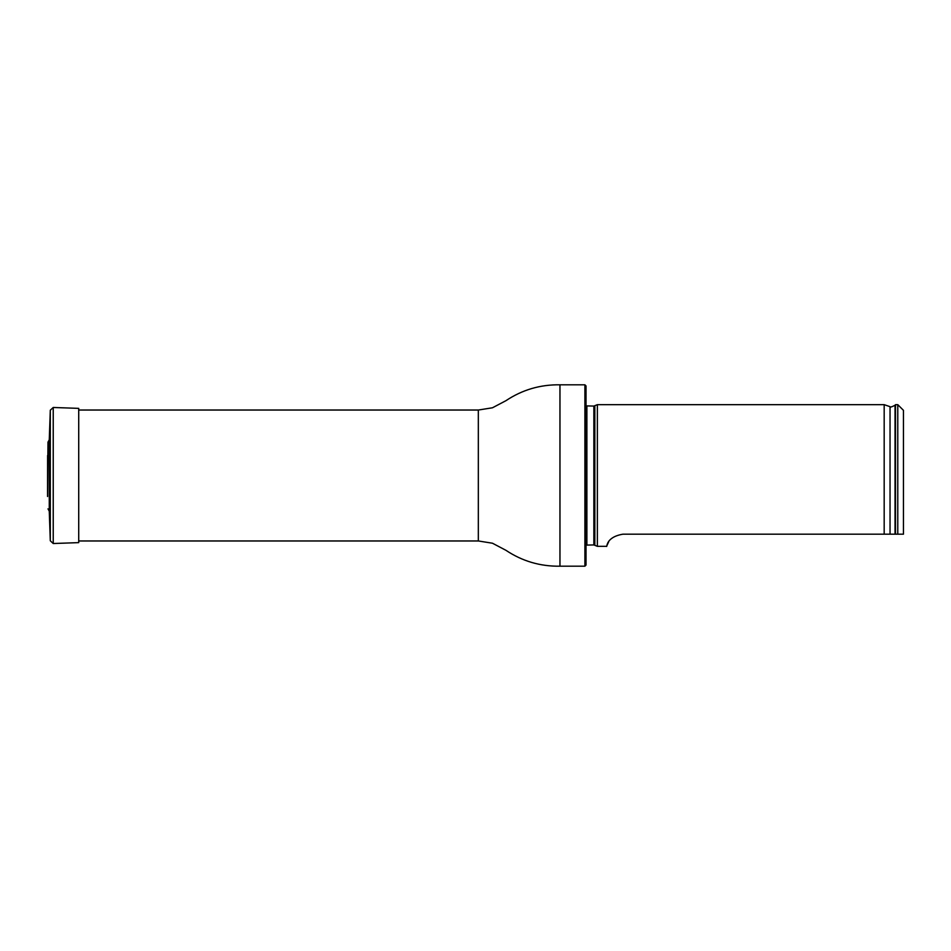 <?xml version="1.0" encoding="UTF-8"?>
<svg xmlns="http://www.w3.org/2000/svg" width="951" height="951" viewBox="0 0 951 951"><rect width="100%" height="100%" fill="white"/><g stroke="black" fill="none" stroke-linecap="round" stroke-linejoin="round"><path stroke-width="1.43" d="M584.901 384.81L586.03 385.94L586.03 565.06L584.901 566.19L584.901 384.81L559.961 384.81C540.239 384.513 522.23 389.815 505.908 400.704L492.475 407.777L478.329 410.036L78.719 410.036M586.03 405.899L593.864 406.065L597.371 404.662L597.371 546.338L593.864 544.935L586.03 545.101M903.45 534.189L897.78 534.189L903.45 534.189L903.45 410.333L897.78 404.662L895.509 404.662L895.509 534.189L897.78 534.189L897.78 404.662M622.869 534.189C605.169 537.256 607.261 547.705 606.572 546.338C607.261 547.705 605.181 537.244 622.869 534.189L895.509 534.189M597.371 546.338L606.572 546.338L608.664 541.844M890.041 534.189L890.041 406.683L884.18 404.662L884.18 534.189M47.99 442.12L47.55 496.517L47.99 442.12L49.262 439.849L49.262 511.151L50.296 540.786L50.296 410.214L53.232 407.48L53.232 543.52L50.296 540.786M53.232 543.52L78.719 542.629L78.719 408.371L53.232 407.48M584.901 566.19L559.961 566.19C540.239 566.487 522.23 561.185 505.908 550.296L492.475 543.223L478.329 540.964L478.329 410.036M559.961 566.19L559.961 384.81M594.827 405.851L594.827 545.149M593.864 406.065L593.864 544.935M586.886 406.065L586.886 544.935M890.041 406.683C889.946 407.492 891.61 407.016 895.046 405.257L895.046 534.189M478.329 540.964L78.719 540.964M895.046 405.257L895.509 404.662M884.18 404.662L597.371 404.662M47.99 508.88L49.262 511.151M47.598 495.554L47.55 496.517M47.598 455.446L47.55 496.315M49.262 439.849L50.296 410.214"/></g></svg>
